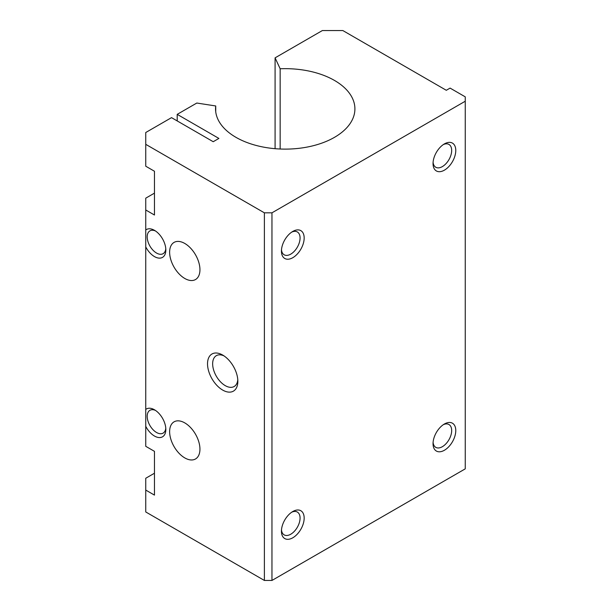 <?xml version="1.0" encoding="UTF-8"?>
<svg xmlns="http://www.w3.org/2000/svg" width="611" height="611" viewBox="0 0 611 611"><rect width="100%" height="100%" fill="white"/><g stroke="black" fill="none" stroke-linecap="round" stroke-linejoin="round"><path stroke-width="0.92" d="M184.782 457.906A21.438 12.38 -120 0 0 195.505 458.968A21.438 12.38 -120 0 0 195.505 434.215A21.438 12.38 -120 0 0 174.066 421.834A21.438 12.38 -120 0 0 170.782 439.019A21.438 12.38 -120 0 0 184.782 457.906M222.687 355.06L222.687 355.06A21.438 12.38 60 0 1 237.847 381.317A21.438 12.38 60 0 1 222.687 390.078A21.438 12.38 60 0 1 207.526 363.812A21.438 12.38 60 0 1 222.687 355.06M184.782 278.471A21.438 12.38 -120 0 0 195.505 279.54A21.438 12.38 -120 0 0 195.505 254.779A21.438 12.38 -120 0 0 174.066 242.399A21.438 12.38 -120 0 0 170.782 259.583A21.438 12.38 -120 0 0 184.782 278.471M154.461 193.137L145.746 198.17L145.746 246.859A16.077 9.287 -120 0 0 154.461 256.589A16.077 9.287 -120 0 0 165.833 250.029A16.077 9.287 -120 0 0 154.461 230.332A16.077 9.287 -120 0 0 145.746 230.003M145.746 246.859L145.746 426.295A16.077 9.287 -120 0 0 154.461 436.025A16.077 9.287 -120 0 0 165.833 429.464A16.077 9.287 -120 0 0 154.461 409.767A16.077 9.287 -120 0 0 145.746 409.439M145.746 426.295L145.746 446.313L154.461 451.346L154.461 495.109L145.746 490.075L145.746 511.957L264.38 580.45L271.956 580.45L465.254 468.851L465.254 96.851L450.093 88.099L446.305 90.291L342.832 30.55L322.364 30.55L275.087 57.846L275.087 148.687M275.087 57.846L280.159 68.768A69.677 40.227 180 0 1 354.907 108.888A69.677 40.227 180 0 1 285.222 149.115A69.677 40.227 180 0 1 215.546 108.888A69.677 40.227 180 0 1 215.729 105.963L196.811 103.038L177.205 114.356L218.898 138.43L213.208 141.714L171.523 117.64L145.746 132.518L145.746 144.333L264.38 212.827L264.38 580.45M145.746 144.333L145.746 166.215L154.461 171.248L154.461 215.019L145.746 209.985M155.545 231.011A13.175 7.607 -120 0 0 149.924 230.866A13.175 7.607 -120 0 0 147.908 241.429A13.175 7.607 -120 0 0 156.515 253.038A13.175 7.607 -120 0 0 163.106 253.687A13.175 7.607 -120 0 0 165.78 248.753M237.786 379.737A17.811 10.288 60 0 1 234.158 386.519A17.811 10.288 60 0 1 216.34 376.231A17.811 10.288 60 0 1 216.34 355.663A17.811 10.288 60 0 1 224.031 355.908M264.38 212.827L271.956 212.827L271.956 580.45M154.461 473.227L145.746 478.26L145.746 490.075M155.545 410.447A13.175 7.607 -120 0 0 149.924 410.302A13.175 7.607 -120 0 0 147.908 420.857A13.175 7.607 -120 0 0 156.515 432.473A13.175 7.607 -120 0 0 163.106 433.123A13.175 7.607 -120 0 0 165.78 428.189M444.411 170.156A16.077 9.287 -60 0 1 433.039 163.595A16.077 9.287 -60 0 1 444.411 143.898A16.077 9.287 -60 0 1 455.775 150.466A16.077 9.287 -60 0 1 444.411 170.156M292.806 537.779A16.077 9.287 -60 0 1 281.434 531.219A16.077 9.287 -60 0 1 292.806 511.522A16.077 9.287 -60 0 1 304.171 518.082A16.077 9.287 -60 0 1 292.806 537.779M271.956 212.827L465.254 101.227M444.411 450.254A16.077 9.287 -60 0 1 433.039 443.685A16.077 9.287 -60 0 1 444.411 423.996A16.077 9.287 -60 0 1 455.775 430.556A16.077 9.287 -60 0 1 444.411 450.254M292.806 257.689A16.077 9.287 -60 0 1 281.434 251.121A16.077 9.287 -60 0 1 292.806 231.424A16.077 9.287 -60 0 1 304.171 237.992A16.077 9.287 -60 0 1 292.806 257.689M177.205 114.356L177.205 120.925M291.722 512.201A13.175 7.607 -60 0 1 297.343 512.056A13.175 7.607 -60 0 1 299.359 522.611A13.175 7.607 -60 0 1 290.752 534.228A13.175 7.607 -60 0 1 284.161 534.877A13.175 7.607 -60 0 1 281.488 529.943M280.159 68.768L280.159 149.008M215.729 105.963L215.729 111.813M443.326 424.676A13.175 7.607 -60 0 1 448.948 424.523A13.175 7.607 -60 0 1 450.964 435.085A13.175 7.607 -60 0 1 442.356 446.694A13.175 7.607 -60 0 1 435.765 447.351A13.175 7.607 -60 0 1 433.092 442.41M443.326 144.578A13.175 7.607 -60 0 1 448.948 144.433A13.175 7.607 -60 0 1 450.964 154.988A13.175 7.607 -60 0 1 442.356 166.604A13.175 7.607 -60 0 1 435.765 167.254A13.175 7.607 -60 0 1 433.092 162.32M291.722 232.111A13.175 7.607 -60 0 1 297.343 231.959A13.175 7.607 -60 0 1 299.359 242.521A13.175 7.607 -60 0 1 290.752 254.13A13.175 7.607 -60 0 1 284.161 254.787A13.175 7.607 -60 0 1 281.488 249.846"/></g></svg>

